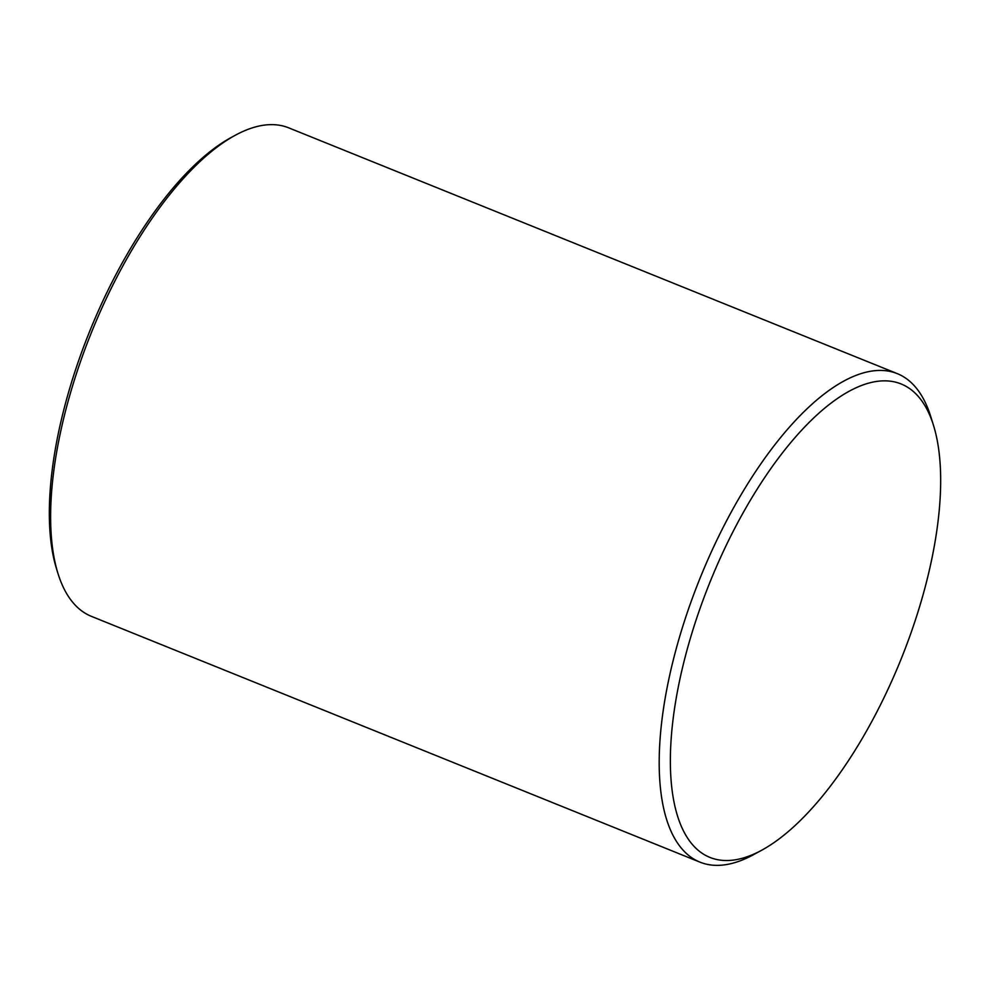 <?xml version="1.0" encoding="UTF-8"?>
<svg xmlns="http://www.w3.org/2000/svg" width="990" height="990" viewBox="0 0 990 990"><rect width="100%" height="100%" fill="white"/><g stroke="black" fill="none" stroke-linecap="round" stroke-linejoin="round"><path stroke-width="1.49" d="M933.446 425.205L930.637 416.221A263.427 106.276 112 0 0 915.96 387.659A263.427 106.276 112 0 0 897.287 373.638A263.427 106.276 112 0 0 711.179 552.259A263.427 106.276 112 0 0 681.33 848.133A263.427 106.276 112 0 0 699.992 862.154A263.427 106.276 112 0 0 753.551 854.667L761.817 850.163A255.321 103.01 -68 0 1 691.812 843.827A255.321 103.01 -68 0 1 746.782 506.36A255.321 103.01 -68 0 1 933.446 425.205A255.321 103.01 -68 0 1 901.036 659.253A255.321 103.01 -68 0 1 761.817 850.163M699.992 862.154L91.414 616.362A263.427 106.276 -68 0 1 72.753 602.341A263.427 106.276 -68 0 1 58.064 573.779A263.427 106.276 -68 0 1 91.513 332.306A263.427 106.276 -68 0 1 235.15 135.333A263.427 106.276 -68 0 1 288.709 127.846L897.287 373.638M235.15 135.333L231.017 137.585A259.368 104.643 112 0 0 89.595 331.526A259.368 104.643 112 0 0 56.665 569.287L58.064 573.779"/></g></svg>
